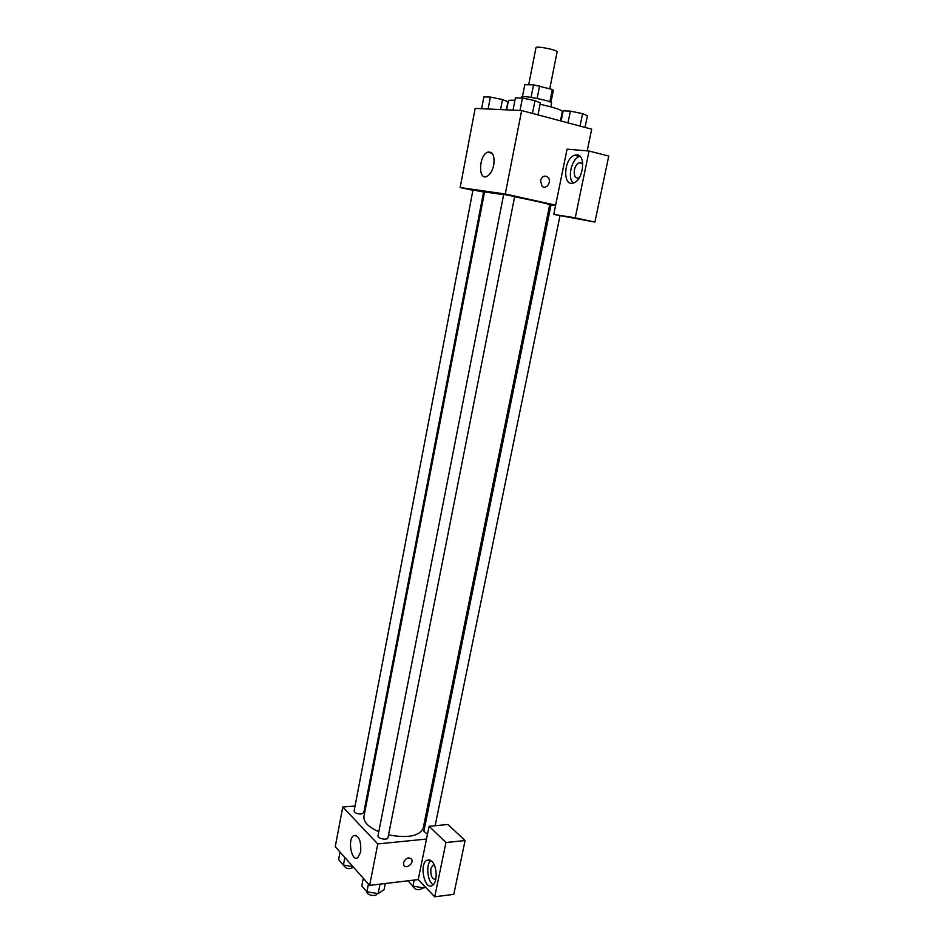 <?xml version="1.0" encoding="UTF-8"?>
<svg xmlns="http://www.w3.org/2000/svg" width="944" height="944" viewBox="0 0 944 944"><rect width="100%" height="100%" fill="white"/><g stroke="black" fill="none" stroke-linecap="round" stroke-linejoin="round"><path stroke-width="1.42" d="M549.762 88.748L557.113 51.896C558.057 50.02 535.803 45.607 535.968 47.707L528.687 84.771M524.793 84.712L522.433 96.701L524.793 84.712L533.537 84.842L552.323 89.468L553.349 90.364L550.942 102.341L553.349 90.364M521.407 98.046L521.595 97.067C521.206 94.813 552.818 101.079 551.591 103.002L550.824 106.861M531.071 97.374L533.537 84.842M549.845 101.834L552.323 89.468M537.124 98.447L539.602 85.892M560.465 120.867L562.341 111.557C561.621 109.87 554.199 107.439 540.074 104.277M514.94 100.324C510.763 100.04 508.58 100.229 508.391 100.878L506.645 109.846M472.909 190.334L460.165 187.537L475.162 108.418L521.654 110.531L591.687 129.175L587.203 150.887M540.523 180.575C542.068 176.268 544.476 175.088 547.732 177.047C552.37 181 546.364 190.523 542.021 186.098L540.523 180.575C542.068 176.268 544.464 175.088 547.721 177.047C552.37 181 546.364 190.523 542.021 186.098M567.061 149.164L553.762 214.418L575.238 217.816L589.056 151.04L567.061 149.164M460.165 187.537L505.276 193.992L521.654 110.531M505.276 193.992L555.65 205.167M576.949 154.851C586.189 154.887 583.368 179.82 573.799 182.865C562.565 187.915 563.297 158.946 574.483 155.229L576.949 154.851M579.946 156.279L579.404 156.468C571.521 158.946 567.132 178.05 573.256 183.053M579.274 177.696L578.814 177.92C575.203 178.451 573.74 175.737 574.424 169.79C575.309 166.097 576.89 163.713 579.179 162.616L582.767 163.831M589.056 151.04L608.762 156.055L594.897 222.088L575.238 217.816M553.762 214.418L594.897 222.088M493.747 165.058C492.426 170.923 490.137 174.711 486.868 176.422C477.924 180.788 478.773 155.394 487.659 152.185C492.768 151.382 494.798 155.666 493.747 165.058M484.402 192.871L483.458 192.659M550.859 205.863L549.491 205.662M555.568 205.568L551.06 204.86L423.856 831.251L427.479 834.26M514.669 196.541L503.695 194.37L378.013 835.747C377.187 838.614 387.654 840.656 387.972 837.694L514.669 196.541M483.576 192.045L472.991 189.933L354.118 810.896C354.637 812.914 356.985 813.976 361.163 814.07L363.782 812.678L483.576 192.045M388.527 834.897C407.914 838.414 419.466 836.172 423.207 828.159L549.668 204.824C547.579 203.692 535.897 201.013 514.622 196.765M503.636 194.688L484.579 191.939L363.959 816.43C363.381 821.929 368.325 827.038 378.792 831.747M425.284 817.941L426.358 818.967M366.142 805.126L365.234 805.197M355.05 806.023L342.766 807.026L377.777 843.936L426.499 839.051L429.107 826.283L445.957 842.52L434.724 896.8L418.239 879.572L426.499 839.051M429.107 826.283L447.987 824.513L465.085 840.549L453.793 894.346L434.724 896.8M435.786 879.301C432.104 879.336 430.452 875.82 430.853 868.763L432.765 865.306L434.334 865.082M430.747 860.385C425.697 864.669 427.396 881.661 433.225 884.752M431.892 861.317C437.296 866.179 437.65 882.699 432.387 885.425C424.682 890.817 418.935 864.409 426.818 860.267L431.892 861.317M445.957 842.52L465.085 840.549M342.766 807.026L335.238 846.733L369.647 885.378L418.239 879.572M360.667 852.078L357.741 857.707C351.463 862.226 347.286 839.039 353.693 835.605C358.98 835.357 361.292 840.844 360.667 852.078M369.647 885.378L377.777 843.936M403.513 862.698C405.885 857.801 408.622 856.68 411.714 859.311C414.038 863.536 405.684 869.672 403.749 865.129L403.513 862.698C405.885 857.801 408.622 856.668 411.714 859.311L411.714 859.311C414.038 863.536 405.684 869.672 403.749 865.129M340.041 852.125L338.613 859.618L343.404 865.058L352.985 866.663M343.404 865.058L344.843 857.53M353.304 867.017L353.257 867.241C349.492 869.613 346.295 869.035 343.675 865.483L343.746 865.117M363.287 878.239L361.788 885.956L366.909 891.773L378.131 893.638L384.078 889.673L385.305 883.501M378.131 893.638L380.019 884.139M366.909 891.773L368.431 884.009M376.963 893.449L376.88 893.85C376.503 897.06 366.13 895.042 367.004 891.927L367.027 891.785M407.938 880.799L412.965 886.133L423.927 887.974L425.331 886.982M423.927 887.974L424.34 885.944M412.965 886.133L414.204 880.056M422.452 887.726L422.334 888.304C418.499 890.64 415.289 889.956 412.693 886.251L412.764 885.92M481.617 108.713L483.871 96.866L490.373 97.067L502.491 99.545L507.919 101.787L506.35 109.834M500.556 109.575L502.491 99.545M488.095 109.008L490.373 97.067M513.029 110.141L515.424 97.857L522.433 98.07L534.988 100.642L540.334 102.955L537.962 114.873M532.463 113.41L534.988 100.642M520.002 110.46L522.433 98.07M561.114 121.033L563.167 110.826L570.377 111.144L582.601 113.646L587.428 115.793L585.032 127.405M580.053 126.083L582.601 113.646M567.993 122.873L570.377 111.144M574.483 155.229L579.404 156.468M582.448 163.418L579.179 162.616M487.659 152.185L492.107 153.258M435.137 825.717L559.981 215.763M434.346 865.129L432.765 865.306M426.818 860.267L429.815 859.937M353.693 835.605L356.1 835.369"/></g></svg>
